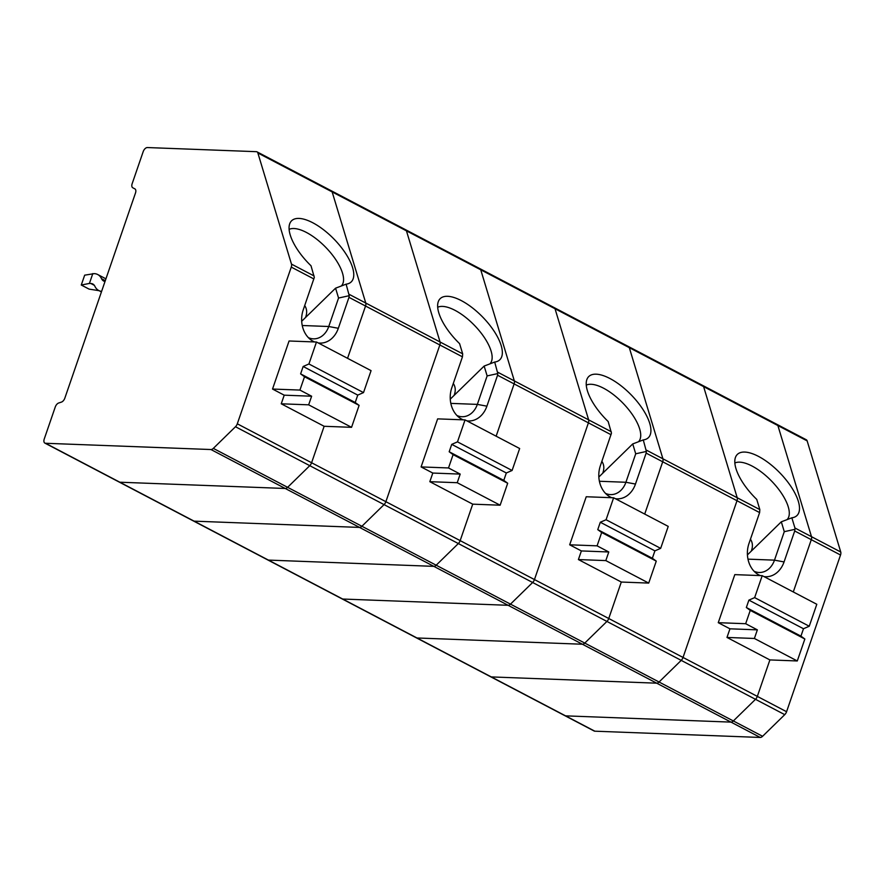 <?xml version="1.0" encoding="UTF-8"?>
<svg xmlns="http://www.w3.org/2000/svg" width="885" height="885" viewBox="0 0 885 885"><rect width="100%" height="100%" fill="white"/><g stroke="black" fill="none" stroke-linecap="round" stroke-linejoin="round"><path stroke-width="1.33" d="M760.226 737.448L594.82 731.187A4.536 2.566 117.7 0 1 594.156 731.021L564.907 715.688A4.536 2.566 -62.3 0 0 565.57 715.854L730.988 722.116A4.536 2.566 -62.3 0 0 733.344 720.954L762.593 736.287A4.536 2.566 117.7 0 1 760.226 737.448L730.988 722.116A4.536 2.566 -62.3 0 0 733.344 720.954L755.502 699.316A4.536 2.566 -62.3 0 0 757.328 696.384L683.032 657.444A4.536 2.566 117.7 0 1 681.218 660.376L659.059 682.014A4.536 2.566 117.7 0 1 656.692 683.176L491.286 676.914A4.536 2.566 117.7 0 1 490.622 676.748L564.907 715.688A4.536 2.566 -62.3 0 0 565.57 715.854L730.988 722.116L656.692 683.176L491.286 676.914A4.536 2.566 117.7 0 1 490.622 676.748L416.326 637.808A4.536 2.566 -62.3 0 0 416.99 637.974L582.407 644.236A4.536 2.566 -62.3 0 0 584.764 643.074L606.922 621.436A4.536 2.566 -62.3 0 0 608.747 618.504L621.303 582.042L648.705 583.082L656.272 561.123L652.356 558.258L654.9 550.857L660.664 548.357L668.23 526.398L613.626 497.779L606.07 519.738L600.307 522.25L654.9 550.857M702.093 385.318A4.536 2.566 117.7 0 1 702.756 385.484L777.041 424.424A4.536 2.566 -62.3 0 1 777.893 425.552A4.536 2.566 -62.3 0 0 777.041 424.424L806.29 439.756A4.536 2.566 117.7 0 1 807.142 440.885L777.893 425.552L811.501 536.686L794.929 527.991L794.962 529.33L784.287 531.675L781.311 521.807A1029.233 691.462 141.3 0 0 791.843 517.802L794.929 527.991M794.962 529.33L794.708 530.989L840.529 555.006A4.536 2.566 117.7 0 0 840.75 552.008L807.142 440.885M840.529 555.006L786.577 711.717A4.536 2.566 117.7 0 1 784.752 714.649L762.593 736.287M811.291 539.673L793.281 591.954L811.291 539.673A4.536 2.566 -62.3 0 0 811.501 536.686A4.536 2.566 -62.3 0 1 811.291 539.673M797.285 660.962L754.396 638.472L726.983 637.443L769.884 659.922L757.328 696.384L769.884 659.922L797.285 660.962L804.852 639.003L800.936 636.138L803.48 628.737L809.244 626.237L816.8 604.278L762.206 575.659L754.651 597.618L809.244 626.237M777.041 424.424A4.536 2.566 -62.3 0 0 776.377 424.258M754.064 571.245A20.012 15.941 92.2 0 0 759.109 572.484A20.012 15.941 92.2 0 0 774.486 560.15L784.287 531.675M794.708 530.989L784.055 561.931A24.017 19.127 92.2 0 1 763.965 576.577M784.752 714.649L755.502 699.316A4.536 2.566 -62.3 0 0 757.328 696.384L786.577 711.717M605.484 493.365A20.012 15.941 92.2 0 0 610.528 494.604A20.012 15.941 92.2 0 0 625.905 482.27L635.718 453.795L646.382 451.45L646.139 453.109L662.71 461.793L644.711 514.074L662.71 461.793A4.536 2.566 -62.3 0 0 662.92 458.806L629.312 347.672A4.536 2.566 -62.3 0 0 628.461 346.544L702.756 385.484A4.536 2.566 117.7 0 1 703.608 386.612L737.216 497.746A4.536 2.566 117.7 0 1 736.995 500.733L683.032 657.444A4.536 2.566 117.7 0 1 681.218 660.376L755.502 699.316L733.344 720.954L659.059 682.014L681.218 660.376L606.922 621.436L584.764 643.074L659.059 682.014A4.536 2.566 117.7 0 1 656.692 683.176L582.407 644.236A4.536 2.566 -62.3 0 0 584.764 643.074L510.479 604.134A4.536 2.566 117.7 0 1 508.112 605.296L342.705 599.034A4.536 2.566 117.7 0 1 342.041 598.868L416.326 637.808A4.536 2.566 -62.3 0 0 416.99 637.974L582.407 644.236L508.112 605.296L342.705 599.034A4.536 2.566 117.7 0 1 342.041 598.868L267.757 559.928A4.536 2.566 -62.3 0 0 268.42 560.094L433.827 566.356A4.536 2.566 -62.3 0 0 436.183 565.205L458.341 543.556A4.536 2.566 -62.3 0 0 460.167 540.624L472.723 504.162L500.136 505.202L507.691 483.254L503.786 480.378L506.331 472.977L512.094 470.477L519.65 448.518L465.056 419.899L457.49 441.858L451.726 444.37L506.331 472.977M791.843 517.802A42.701 17.567 45.7 0 0 794.52 517.128A42.701 17.567 45.7 0 0 779.718 472.712A42.701 17.567 45.7 0 0 735.667 456.87A42.701 17.567 45.7 0 0 756.752 499.405L759.828 509.594L737.216 497.746L703.608 386.612L777.893 425.552L811.501 536.686L840.75 552.008M747.416 554.906L781.311 521.807M751.265 551.156C753.013 546.631 752.737 542.649 750.447 539.208M804.852 639.003L750.248 610.396L745.668 623.715L718.255 622.686L734.804 574.63L762.206 575.659M750.248 610.396L746.343 607.519L800.936 636.138M746.343 607.519L748.887 600.13L803.48 628.737M748.887 600.13L754.651 597.618M726.983 637.443L729.948 628.815L757.361 629.855L745.668 623.715M757.361 629.855L754.396 638.472M729.948 628.815L718.255 622.686M787.042 519.639A38.697 15.919 45.7 0 0 773.236 482.834A38.697 15.919 45.7 0 0 734.838 463.01M759.828 509.594L759.618 512.592L748.964 543.534A24.017 19.127 92.2 0 0 756.542 573.447A24.017 19.127 92.2 0 0 760.337 575.593M646.382 451.45L643.273 439.922A1029.233 691.462 141.3 0 1 632.731 443.927L635.718 453.795M646.139 453.109L635.474 484.051A24.017 19.127 92.2 0 1 615.385 498.697M581.379 550.935L608.78 551.974L597.087 545.835L569.674 544.806L581.379 550.935L578.403 559.563L621.303 582.042L608.747 618.504L534.463 579.564A4.536 2.566 117.7 0 1 532.637 582.496L510.479 604.134L532.637 582.496L458.341 543.556L436.183 565.205L510.479 604.134A4.536 2.566 117.7 0 1 508.112 605.296L433.827 566.356A4.536 2.566 -62.3 0 0 436.183 565.205L361.899 526.265A4.536 2.566 117.7 0 1 359.542 527.416L194.125 521.154A4.536 2.566 117.7 0 1 193.461 520.988L267.757 559.928A4.536 2.566 -62.3 0 0 268.42 560.094L433.827 566.356L359.542 527.416L194.125 521.154A4.536 2.566 117.7 0 1 193.461 520.988L119.176 482.048A4.536 2.566 -62.3 0 0 119.84 482.214L285.247 488.476A4.536 2.566 -62.3 0 0 287.614 487.325L309.772 465.676A4.536 2.566 -62.3 0 0 311.586 462.744L324.142 426.282L351.555 427.322L359.111 405.374L355.206 402.498L357.75 395.097L363.514 392.597L371.069 370.638L316.476 342.019L308.92 363.978L303.157 366.49L357.75 395.097M702.756 385.484A4.536 2.566 117.7 0 1 703.608 386.612L629.312 347.672L662.92 458.806L646.349 450.111M598.846 477.026L632.731 443.927M602.685 473.276C604.433 468.751 604.156 464.769 601.866 461.328M643.273 439.922A42.701 17.567 45.7 0 0 645.939 439.248A42.701 17.567 45.7 0 0 631.149 394.832A42.701 17.567 45.7 0 0 587.087 378.99A42.701 17.567 45.7 0 0 608.172 421.526L611.469 433.152L600.384 465.654A24.017 19.127 92.2 0 0 607.962 495.567A24.017 19.127 92.2 0 0 611.756 497.713M638.472 441.759A38.697 15.919 45.7 0 0 624.655 404.954A38.697 15.919 45.7 0 0 586.257 385.13M613.626 497.779L586.224 496.75L569.674 544.806M600.307 522.25L597.762 529.639L601.678 532.516L597.087 545.835M608.78 551.974L605.816 560.592L578.403 559.563M648.705 583.082L605.816 560.592M601.678 532.516L656.272 561.123M660.664 548.357L606.07 519.738M597.762 529.639L652.356 558.258M553.512 307.438A4.536 2.566 117.7 0 1 554.176 307.604A4.536 2.566 117.7 0 1 555.028 308.732L588.636 419.866A4.536 2.566 117.7 0 1 588.414 422.853L534.463 579.564L588.414 422.853L611.037 434.712M494.693 362.042A1029.233 691.462 141.3 0 1 484.15 366.058L487.137 375.915L497.801 373.57L494.693 362.042A42.701 17.567 45.7 0 0 497.359 361.368A42.701 17.567 45.7 0 0 482.568 316.952A42.701 17.567 45.7 0 0 438.506 301.11A42.701 17.567 45.7 0 0 459.592 343.645L462.678 353.834L440.055 341.986A4.536 2.566 117.7 0 1 439.845 344.973L385.882 501.684A4.536 2.566 117.7 0 1 384.057 504.616L361.899 526.265L384.057 504.616L309.772 465.676L287.614 487.325L361.899 526.265A4.536 2.566 117.7 0 1 359.542 527.416L285.247 488.476A4.536 2.566 -62.3 0 0 287.614 487.325L213.318 448.385A4.536 2.566 117.7 0 1 210.962 449.536L45.544 443.274A4.536 2.566 117.7 0 1 44.881 443.108A4.536 2.566 117.7 0 1 44.25 438.982L55.279 406.956A4.536 2.566 117.7 0 1 58.698 402.996L61.43 402.1A4.536 2.566 -62.3 0 0 64.848 398.128L135.494 192.985A4.536 2.566 -62.3 0 0 134.852 188.859L132.805 187.786A4.536 2.566 117.7 0 1 132.794 187.786A4.536 2.566 117.7 0 1 132.164 183.671L143.193 151.645A4.536 2.566 117.7 0 1 147.375 147.552L256.351 151.678A4.536 2.566 117.7 0 1 257.015 151.844A4.536 2.566 117.7 0 1 257.867 152.983L291.475 264.106A4.536 2.566 117.7 0 1 291.265 267.093L237.302 423.804A4.536 2.566 117.7 0 1 235.476 426.736L213.318 448.385M497.801 373.57L497.558 375.229L514.13 383.913L496.131 436.194L514.13 383.913A4.536 2.566 -62.3 0 0 514.351 380.926L480.743 269.792A4.536 2.566 -62.3 0 0 479.891 268.664A4.536 2.566 -62.3 0 0 479.227 268.498M456.914 415.485A20.012 15.941 92.2 0 0 461.948 416.724A20.012 15.941 92.2 0 0 477.336 404.39L487.137 375.915M497.558 375.229L486.905 406.171A24.017 19.127 92.2 0 1 466.804 420.817M465.056 419.899L437.644 418.87L421.094 466.926L432.798 473.055L429.822 481.683L472.723 504.162L460.167 540.624L385.882 501.684L439.845 344.973L462.457 356.832L462.678 353.834M404.932 229.558A4.536 2.566 117.7 0 1 405.595 229.724A4.536 2.566 117.7 0 1 406.447 230.852L480.743 269.792A4.536 2.566 -62.3 0 0 479.891 268.664L554.176 307.604A4.536 2.566 117.7 0 1 555.028 308.732L480.743 269.792L514.351 380.926L497.768 372.231M450.266 399.146L484.15 366.058M454.105 395.396C455.852 390.871 455.576 386.889 453.297 383.448M462.457 356.832L451.804 387.774A24.017 19.127 92.2 0 0 459.392 417.687A24.017 19.127 92.2 0 0 463.187 419.833M308.334 337.605A20.012 15.941 92.2 0 0 313.367 338.844A20.012 15.941 92.2 0 0 328.755 326.51L338.557 298.035L349.232 295.69L348.978 297.349L365.549 306.033L347.551 358.314L365.549 306.033A4.536 2.566 -62.3 0 0 365.77 303.046L332.163 191.923A4.536 2.566 -62.3 0 0 331.311 190.784L405.595 229.724A4.536 2.566 117.7 0 1 406.447 230.852L440.055 341.986L406.447 230.852L332.163 191.923A4.536 2.566 -62.3 0 0 331.311 190.784A4.536 2.566 -62.3 0 0 330.647 190.618M489.892 363.879A38.697 15.919 45.7 0 0 476.086 327.074A38.697 15.919 45.7 0 0 437.688 307.25M432.798 473.055L460.2 474.094L448.507 467.955L421.094 466.926M451.726 444.37L449.182 451.759L453.098 454.636L448.507 467.955M460.2 474.094L457.235 482.712L429.822 481.683M500.136 505.202L457.235 482.712M453.098 454.636L507.691 483.254M512.094 470.477L457.49 441.858M449.182 451.759L503.786 480.378M349.232 295.69L346.112 284.162A1029.233 691.462 141.3 0 1 335.57 288.178L338.557 298.035M348.978 297.349L338.324 328.291A24.017 19.127 92.2 0 1 318.224 342.949M316.476 342.019L289.063 340.99L272.525 389.046L284.218 395.175L281.253 403.803L324.142 426.282L311.586 462.744L237.302 423.804M257.867 152.983L332.163 191.923L365.77 303.046L349.199 294.351M301.685 321.266L335.57 288.178M305.524 317.516C307.272 312.991 307.006 309.009 304.717 305.568M99.065 290.678L89.075 289.107L81.276 285.025L84.672 275.169L94.219 273.631A24.017 13.574 -62.3 0 1 97.737 274.538L105.923 278.83M346.112 284.162A42.701 17.567 45.7 0 0 348.778 283.488A42.701 17.567 45.7 0 0 333.988 239.072A42.701 17.567 45.7 0 0 289.926 223.23A42.701 17.567 45.7 0 0 311.011 265.765L314.319 277.392L303.223 309.894A24.017 19.127 92.2 0 0 310.812 339.807A24.017 19.127 92.2 0 0 314.606 341.953M341.311 285.999A38.697 15.919 45.7 0 0 327.505 249.194A38.697 15.919 45.7 0 0 289.107 229.37M284.218 395.175L311.631 396.214L299.926 390.075L272.525 389.046M303.157 366.49L300.612 373.879L304.517 376.756L299.926 390.075M311.631 396.214L308.655 404.832L281.253 403.803M351.555 427.322L308.655 404.832M304.517 376.756L359.111 405.374M363.514 392.597L308.92 363.978M300.612 373.879L355.206 402.498M105.293 280.678L101.565 278.72A13.341 7.545 -62.3 0 0 103.689 281.043A13.341 7.545 -62.3 0 0 105.016 281.485M101.565 278.72A24.017 13.574 -62.3 0 0 97.737 274.538M101.609 291.364A24.017 13.574 -62.3 0 1 98.733 290.501A24.017 13.574 -62.3 0 1 94.905 286.32A13.341 7.545 -62.3 0 0 92.781 283.985A13.341 7.545 -62.3 0 0 90.823 283.488L89.418 283.432L92.803 273.576M89.418 283.432L81.276 285.025M235.476 426.736L309.772 465.676A4.536 2.566 -62.3 0 0 311.586 462.744L385.882 501.684A4.536 2.566 117.7 0 1 384.057 504.616L458.341 543.556A4.536 2.566 -62.3 0 0 460.167 540.624L534.463 579.564A4.536 2.566 117.7 0 1 532.637 582.496L606.922 621.436A4.536 2.566 -62.3 0 0 608.747 618.504L683.032 657.444L736.995 500.733L759.618 512.592M737.216 497.746A4.536 2.566 117.7 0 1 736.995 500.733L662.71 461.793A4.536 2.566 -62.3 0 0 662.92 458.806L737.216 497.746M611.258 431.714L588.636 419.866L555.028 308.732L629.312 347.672A4.536 2.566 -62.3 0 0 628.461 346.544A4.536 2.566 -62.3 0 0 627.797 346.378M514.13 383.913A4.536 2.566 -62.3 0 0 514.351 380.926L588.636 419.866A4.536 2.566 117.7 0 1 588.414 422.853L514.13 383.913M365.549 306.033A4.536 2.566 -62.3 0 0 365.77 303.046L440.055 341.986A4.536 2.566 117.7 0 1 439.845 344.973L365.549 306.033M44.881 443.108L119.176 482.048A4.536 2.566 -62.3 0 0 119.84 482.214L285.247 488.476L210.962 449.536M594.82 731.187L45.544 443.274M747.98 559.143L774.486 560.15L784.055 561.931M599.399 481.263L625.905 482.27L635.474 484.051M450.819 403.383L477.336 404.39L486.905 406.171M302.25 325.503L328.755 326.51L338.324 328.291M314.098 275.954L291.475 264.106M291.265 267.093L313.876 278.952M132.805 187.786L134.974 188.925L132.794 187.786M94.308 285.313L90.823 283.488M554.176 307.604L628.461 346.544M405.595 229.724L479.891 268.664M257.015 151.844L331.311 190.784M98.733 290.501L101.421 291.917"/></g></svg>
